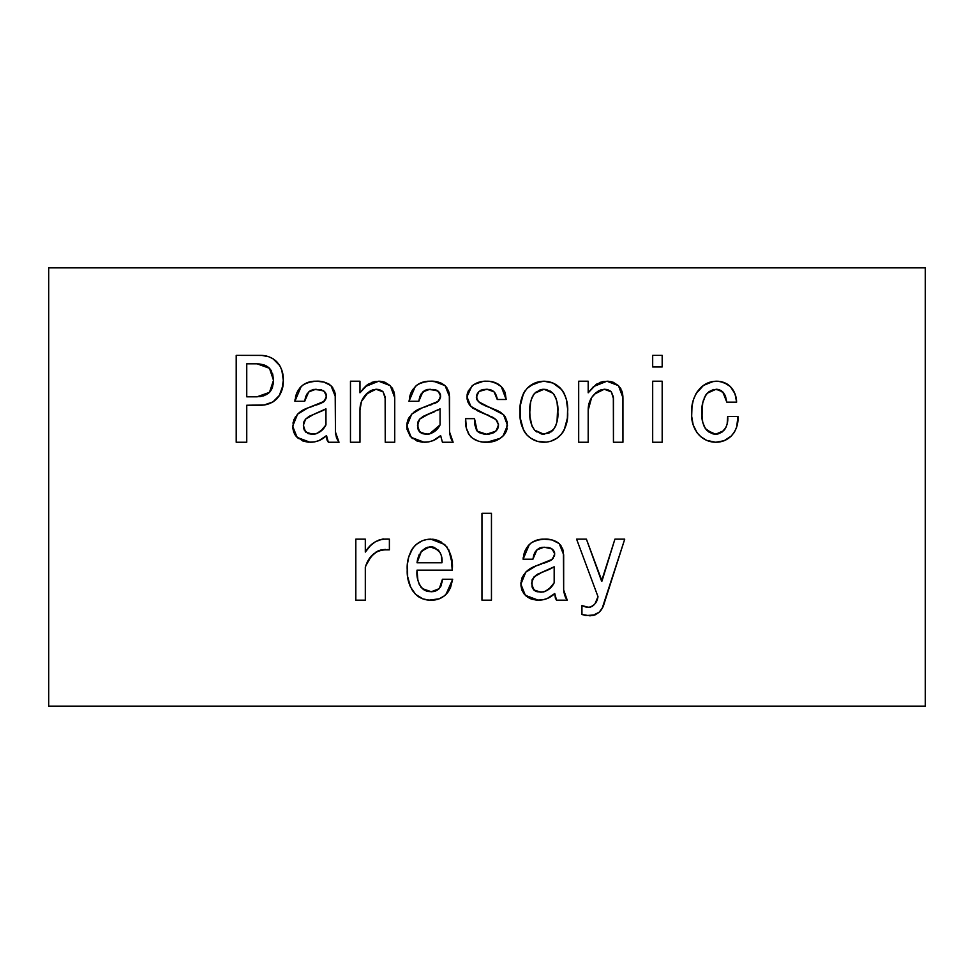 <?xml version="1.0" encoding="UTF-8"?>
<svg xmlns="http://www.w3.org/2000/svg" width="974" height="974" viewBox="0 0 974 974"><rect width="100%" height="100%" fill="white"/><g stroke="black" fill="none" stroke-linecap="round" stroke-linejoin="round"><path stroke-width="1.46" d="M925.3 706.15L925.3 267.85L48.7 267.85L48.7 706.15L925.3 706.15L925.3 267.85L48.7 267.85L48.7 706.15L925.3 706.15M481.96 513.298L491.456 513.298L491.456 600.179L481.96 600.179L481.96 513.298L481.96 600.179L491.456 600.179L491.456 513.298L491.456 600.179L481.96 600.179L481.96 513.298L491.456 513.298L481.96 513.298M437.594 590.025L440.759 586.579L442.427 579.262L452.679 579.262L450.572 587.407L448.637 591.145L444.485 595.784L439.237 598.815L429.144 600.118L422.886 598.888L415.679 594.42L410.602 587.188L407.619 576.547L407.546 563.447L408.703 557.079L412.684 548.289L416.434 544.332L422.119 540.826L426.393 539.547L432.724 539.231L439.956 541.337L447.029 546.998L451.12 556.434L452.228 570.155L417.018 570.155L417.87 580.017L419.368 584.741L423.288 589.428L426.502 591.084L431.287 591.742L435.622 591.011L439.311 588.625L431.287 591.742L422.375 588.625C418.114 583.365 416.324 577.217 417.018 570.155L452.228 570.155C453.287 560.342 450.767 551.795 444.655 544.503L430.837 539.146C424.579 539.182 419.234 541.41 414.79 545.842C409.19 552.782 406.657 560.805 407.217 569.9C406.791 579.287 409.616 587.456 415.679 594.42C420.074 598.438 425.273 600.361 431.287 600.179C436.985 600.264 441.892 598.34 445.995 594.42L452.679 579.262L442.427 579.262L452.679 579.274M585.727 606.985L589.587 607.277L592.302 606.364L595.053 603.71L597.987 596.648L576.596 539.146L586.397 539.146L601.555 581.052L614.923 539.146L624.736 539.146L602.261 608.044L599.241 612.159L594.98 614.935L585.885 615.544L581.941 614.484L581.941 605.56L588.625 607.35L581.941 605.56L581.941 614.484L589.964 615.812C597.488 615.081 602.249 610.917 604.221 603.332L624.736 539.146L614.923 539.146L601.993 581.052L586.397 539.146L576.596 539.146L597.987 596.648C597.147 602.553 594.03 606.12 588.625 607.35L589.587 607.277M652.677 366.954L652.677 355.364L662.174 355.364L662.174 366.954L652.677 366.954L662.174 366.954L662.174 355.364L652.677 355.364L662.174 355.364L662.174 366.954L652.677 366.954L652.677 355.364L652.677 366.954M652.677 381.211L662.174 381.211L662.174 442.245L652.677 442.245L652.677 381.211L652.677 442.245L662.174 442.245L662.174 381.211L662.174 442.245L652.677 442.245L652.677 381.211L662.174 381.211L652.677 381.211M622.946 397.709L622.946 442.245L613.45 442.245L613.34 396.82L611.355 391.913L608.08 389.844L604.221 389.235L598.852 390.708L595.443 393.167L591.632 397.562L589.66 401.507L588.186 410.188L588.186 442.245L578.69 442.245L578.69 381.211L588.186 381.211L588.186 392.802L596.38 384.206L603.223 381.516L608.494 381.272L613.17 382.246L618.49 385.667L621.948 391.219L622.897 396.053L622.946 442.245L622.946 397.709L618.49 385.667L606.899 381.211L593.531 386.568L588.186 392.802L588.186 381.211L578.69 381.211L578.69 442.245L588.186 442.245L588.186 410.188C588.077 403.966 590.159 398.622 594.42 394.141L604.221 389.235L611.355 391.913L613.45 398.597L613.45 442.245L622.946 442.245L613.45 442.245M527.117 435.147L523.513 430.106L520.286 418.175L520.274 405.659L523.476 393.484L527.117 388.346L534.848 383.026L544.052 381.211L553.025 383.074L561.596 389.527L564.189 393.484L566.332 399.425L567.598 408.812L567.379 418.175L564.153 430.106L561.584 433.99L557.031 438.13L550.87 441.222L546.353 442.135L537.076 441.259L530.733 438.166L527.117 435.147C531.804 439.822 537.441 442.196 544.052 442.245C550.505 442.135 556.008 439.761 560.549 435.147C565.857 428.438 568.232 420.707 567.672 411.965C568.268 403.078 565.894 395.201 560.549 388.346C556.008 383.707 550.517 381.333 544.052 381.211C537.441 381.272 531.792 383.646 527.117 388.346C521.772 395.201 519.398 403.078 519.982 411.965C519.422 420.707 521.796 428.438 527.117 435.147L526.07 433.99M394.738 397.709L394.738 442.245L385.241 442.245L385.132 396.82L383.147 391.913L379.86 389.844L376.013 389.235L370.644 390.708L367.222 393.167L363.424 397.562L361.439 401.507L359.966 410.188L359.966 442.245L350.47 442.245L350.47 381.211L359.966 381.211L359.966 392.802L368.172 384.206L375.002 381.516L380.286 381.272L384.949 382.246L390.282 385.667L393.739 391.219L394.677 396.053L394.738 442.245L394.738 397.709L390.282 385.667L378.691 381.211L365.311 386.568L359.966 392.802L359.966 381.211L350.47 381.211L350.47 442.245L359.966 442.245L359.966 410.188C359.869 403.966 361.951 398.622 366.212 394.141L376.013 389.235L383.147 391.913L385.241 398.597L385.241 442.245L394.738 442.245L385.241 442.245M337.089 439.031L339.013 442.245L328.323 442.245L326.838 439.091L326.534 435.597L318.985 440.613L314.59 441.867L308.271 442.172L303.072 441.125L296.084 436.23L293.746 432.261L292.724 427.769L293.868 419.709L297.569 414.193L304.984 409.031L323.258 402.104L326.375 397.392L325.766 393.167L322.978 390.452L313.896 389.381L310.231 390.696L307.053 393.922L304.692 401.276L294.891 401.276L296.595 393.313L298.531 389.71L302.634 385.229L307.93 382.405L315.844 381.211L323.879 382.027L330.99 385.667L334.374 390.781L335.19 393.739L335.458 432.03L336.407 437.423L339.013 442.245L335.458 432.03L335.458 396.82L330.99 385.667C326.582 382.295 321.53 380.81 315.844 381.211C310.182 381.029 305.276 382.806 301.136 386.568L294.891 401.276L304.692 401.276L308.709 391.913L315.844 389.235L323.867 391.024L326.534 395.919L324.305 401.276L307.821 407.96L297.569 414.193L292.663 426.235L297.119 437.375L310.049 442.245C316.453 442.281 321.956 440.053 326.534 435.597L328.323 442.245L339.013 442.245L328.323 442.245M453.129 442.245L442.427 442.245L453.129 442.245L442.427 442.245L440.65 435.597L433.089 440.613L428.694 441.867L422.375 442.172L417.176 441.125L410.2 436.23L407.022 429.303L406.84 424.567L407.972 419.709L411.673 414.193L419.088 409.031L437.363 402.104L440.479 397.392L439.871 393.167L437.095 390.452L428 389.381L424.335 390.696L421.17 393.922L418.808 401.276L408.995 401.276L410.711 393.313L412.635 389.71L416.738 385.229L422.034 382.405L429.948 381.211L437.983 382.027L445.106 385.667L448.49 390.781L449.306 393.739L449.562 432.03L450.512 437.423L453.129 442.245L449.562 432.03L449.562 396.82L445.106 385.667C440.686 382.295 435.634 380.81 429.948 381.211C424.287 381.029 419.392 382.806 415.241 386.568L408.995 401.276L418.808 401.276L422.813 391.913L429.948 389.235L437.971 391.024L440.65 395.919L438.41 401.276L421.925 407.96L411.673 414.193L406.767 426.235L411.223 437.375L424.153 442.245C430.569 442.281 436.06 440.053 440.65 435.597L442.427 442.245L440.65 435.792M498.737 384.45L502.474 387.871L505.165 392.473L506.163 399.486L497.251 399.486L496.35 395.42L494.135 391.913L490.847 389.844L487 389.235L482.763 389.637L478.977 391.463L476.493 395.639L476.469 398.524L478.526 401.714L481.558 403.942L498.055 410.894L503.497 414.644L505.311 416.933L507.296 422.412L506.395 431.153L504.057 434.94L499.613 438.811L491.395 441.904L482.678 442.001L478.429 441.161L472.597 438.337L469.371 435.061L466.436 428.377L465.609 418.65L474.521 418.65L474.922 425.139L476.676 430.508L479.208 432.663L484.029 434.112L489.082 434.112L493.903 432.663L497.044 429.814L498.591 424.895L496.935 420.695L493.611 417.773L477.954 411.065L470.028 405.622L467.934 402.128L467.009 398.171L468.287 390.976L473.388 384.779L478.916 382.185L482.921 381.443L488.96 381.284L494.695 382.429L501.269 386.568C497.264 382.855 492.503 381.065 487 381.211C481.241 380.895 476.201 382.526 471.842 386.118L466.948 396.82L470.953 406.621L495.912 419.551L498.591 424.895L495.912 431.141L486.55 434.258L477.199 431.141L474.521 418.65L465.609 418.65C464.927 425.553 466.704 431.652 470.953 436.924C475.556 440.784 480.9 442.561 487 442.245C493.209 442.342 498.554 440.272 503.047 436.035L507.503 425.346L503.497 414.644L478.526 401.714L476.298 397.258L478.977 391.463L487 389.235L494.135 391.913L497.251 399.486L506.163 399.486L497.251 399.486L494.135 391.913L492.601 390.696M565.772 597.878L567.233 600.179L556.531 600.179L554.754 593.531L547.193 598.547L542.81 599.801L536.491 600.118L531.293 599.059L524.304 594.164L521.967 590.207L520.932 585.715L522.076 577.643L525.777 572.14L533.192 566.965L551.479 560.038L554.596 555.326L554.559 552.428L552.075 548.959L548.216 547.473L542.104 547.315L538.452 548.63L535.274 551.856L532.912 559.21L523.099 559.21L524.816 551.247L526.739 547.644L530.842 543.163L536.138 540.339L544.052 539.146L552.088 539.961L559.21 543.602L562.595 548.715L563.41 551.686L563.666 589.964L564.616 595.357L567.233 600.179L563.666 589.964L563.666 554.754L559.21 543.602C554.79 540.229 549.738 538.744 544.052 539.146C538.391 538.963 533.496 540.74 529.345 544.503L523.099 559.21L532.912 559.21L536.918 549.847L544.052 547.169L552.075 548.959L554.754 553.865L552.526 559.21L536.029 565.894L525.777 572.14L520.871 584.169L525.327 595.309L538.257 600.179C544.673 600.215 550.164 597.999 554.754 593.531L556.531 600.179L567.233 600.179L556.531 600.179L555.996 599.485M736.612 402.165C736.502 396.15 734.42 390.939 730.366 386.568L734.98 393.752L736.612 402.165L726.799 402.165L724.461 394.153L719.725 389.88L713.613 389.503L709.096 391.609L705.529 395.322L702.765 402.749L701.84 413.305L702.729 422.278L705.298 428.511L708.646 431.884L713.163 433.99L717.899 434.014L721.965 432.152L725.886 427.598L727.14 424.007L727.688 416.422L737.951 416.422L736.685 426.977L734.53 431.835L731.255 436.035L724.108 440.747L715.659 442.245L706.686 440.394L700.866 436.705L697.201 432.919L693.196 425.017L691.674 416.275L691.978 406.56L693.342 399.937L695.984 393.727L703.484 385.412L711.629 381.686L718.057 381.284L723.804 382.429L730.366 386.568C726.361 382.855 721.612 381.065 716.109 381.211C709.803 381.394 704.458 383.78 700.062 388.346C693.951 395.456 691.126 403.784 691.589 413.305C691.223 421.669 693.744 428.95 699.162 435.147C703.703 439.761 709.206 442.135 715.659 442.245C721.71 442.293 726.921 440.224 731.255 436.035C736.247 430.496 738.475 423.958 737.951 416.422L727.688 416.422C728.296 421.803 726.957 426.551 723.682 430.691L715.659 434.258L706.747 430.24C703.021 425.297 701.39 419.648 701.84 413.305C701.256 405.866 703.033 399.182 707.185 393.252L716.109 389.235L722.793 391.913L726.799 402.165L736.612 402.165L726.799 402.165L725.593 396.698M365.311 600.179L355.827 600.179L355.827 539.146L365.311 539.146L365.311 552.075L370.497 545.598L375.38 541.751L382.149 539.182L389.381 539.146L389.381 549.847L381.236 549.86L377.388 551.247L371.131 556.458L366.054 565.322L365.311 567.233L365.311 600.179L355.827 600.179L355.827 539.146L355.827 600.179L365.311 600.179L365.311 567.233C369.049 554.815 377.072 549.019 389.381 549.847L389.381 539.146C378.813 538.354 370.79 542.664 365.311 552.075L365.311 539.146L355.827 539.146L365.311 539.146M246.751 442.245L236.207 442.245L236.207 355.364L261.994 355.437L268.812 356.752L272.988 358.736L279.745 365.615L281.851 370.254L283.3 380.323L281.851 390.379L279.745 395.03L272.976 401.897L264.295 404.928L246.751 405.245L246.751 442.245L236.207 442.245L246.751 442.245L246.751 405.245L259.681 405.245C266.194 405.452 271.843 403.382 276.616 399.048C281.352 393.752 283.58 387.506 283.3 380.323C283.58 373.139 281.352 366.894 276.616 361.598C271.856 357.239 266.206 355.157 259.681 355.364L236.207 355.364L259.681 355.364M327.179 440.358L326.85 439.14M326.619 437.448L326.534 435.597M312.325 442.159L310.049 442.245M298.446 438.556L296.084 436.23M294.379 433.686L295.159 435.001M292.724 427.781L292.663 426.235M292.918 423.093L295.463 416.726M297.569 414.193L299.822 412.172M300.516 411.637L303.413 409.786M307.321 408.13L313.104 406.195M316.294 405.074L317.025 404.807M320.483 403.443L322.041 402.737M323.161 402.152L323.843 401.702M324.318 401.264L325.9 398.78M326.022 398.488L326.327 394.458L324.902 392.011M325.791 393.216L322.978 390.452M313.104 389.515L321.396 389.844M310.231 390.696L307.066 393.922M306.993 394.02L306.153 395.529M305.653 396.698L304.692 401.264L294.891 401.276L295.073 399.218M295.426 397.112L296.595 393.338M299.748 388.078L301.136 386.568M304.278 384.073L311.765 381.491M319.922 381.394L323.916 382.039M327.654 383.354L329.382 384.34M332.024 386.812L332.804 387.822M334.374 390.781L335.19 393.739M335.458 432.03L335.701 434.757M320.458 403.455L317.646 404.575M323.015 438.495L324.841 437.119M323.612 428.329L325.961 424.895C323.137 430.459 318.729 433.576 312.715 434.258L305.593 432.03L303.364 425.346L305.593 419.1L314.054 414.193L325.961 408.849L325.961 424.895L320.568 431.409L316.891 433.515L322.881 429.181M310.803 434.161L316.891 433.515M308.88 416.543L305.593 419.1L309.537 416.154L323.112 410.456L309.44 416.215M315.308 433.978L316.818 433.54M304.071 429.668L307.942 433.503M308.88 433.807L314.833 434.075M304.034 421.486L305.593 419.1L303.462 423.641L303.791 428.816M325.913 408.873L323.112 410.456L325.961 408.849L325.961 424.895M385.241 398.597L383.147 391.913L381.625 390.696M378.752 389.515L376.013 389.235M373.225 389.637L369.572 391.353M368.294 392.279L361.439 401.507L359.966 410.188M359.966 442.245L350.47 442.245L350.47 381.211L359.966 381.211M362.523 389.576L364.008 387.932M365.311 386.568L367.442 384.718M371.447 382.502L375.002 381.516M378.691 381.211L380.286 381.272M381.857 381.455L384.961 382.246M392.12 387.944L392.826 389.125M393.776 391.341L394.494 394.36M367.222 393.167L366.212 394.141M363.424 397.562L362.024 400.131M426.429 442.159L424.153 442.245M412.55 438.556L411.223 437.375M409.737 435.658L406.84 424.567M407.035 423.093L407.948 419.77M408.045 419.538L409.555 416.738M411.673 414.193L412.672 413.268M414.62 411.637L417.517 409.786M421.937 407.96L427.209 406.195M430.386 405.074L431.129 404.807M434.587 403.443L436.145 402.737M438.41 401.276L439.956 398.877M440.126 398.488L440.443 394.494L437.095 390.464M439.724 392.936L439.031 392.035M436.133 390.038L435.5 389.844M434.112 389.539L427.209 389.515M426.247 389.783L421.17 393.922M421.121 393.995L420.244 395.541M419.757 396.698L418.808 401.276L408.995 401.264M409.518 397.222L410.663 393.423M418.394 384.073L425.869 381.491M434.039 381.394L445.106 385.667L446.908 387.822M449.562 432.03L449.805 434.745M450.463 437.289L451.632 439.883M451.656 439.919L453.117 442.245M441.794 383.366L437.983 382.027M426.101 389.844L428 389.381M440.65 395.919L440.479 397.392M419.088 409.031L416.409 410.431M414.9 411.442L413.926 412.172M406.767 426.235L406.828 427.769M434.672 431.409L430.995 433.515L434.672 431.409L440.065 424.895C437.241 430.459 432.833 433.576 426.831 434.258L430.995 433.515M424.92 434.161L426.831 434.258L419.697 432.03L422.059 433.503M418.175 429.668L419.697 432.03L417.469 425.346L419.697 419.1L428.657 414.035M434.27 411.856L423.544 416.215M422.984 416.543L419.697 419.1L423.641 416.154L440.065 408.849L440.065 424.895L440.065 408.849L437.216 410.456L440.017 408.873M429.424 433.978L440.065 424.895M422.984 433.807L428.937 434.075M418.138 421.486L419.697 419.1L417.956 421.986L417.943 428.962M489.739 389.515L483.725 389.454M482.751 389.637L480.754 390.282M478.977 391.463L477.029 394.153M476.919 394.385L476.749 399.255M477.004 399.754L479.975 402.919M481.558 403.942L483.141 404.807M484.906 405.647L491.907 408.398M495.011 409.53L498.055 410.894M499.918 411.929L501.074 412.672M507.247 428.207L506.383 431.153M500.417 438.263L487 442.245M478.429 441.161L474.338 439.481M469.322 435.001L468.129 433.028M466.68 429.303L466.436 428.365M465.84 425.054L465.682 423.544M465.609 418.65L474.521 418.65L477.199 431.141L479.208 432.651M484.029 434.112L489.082 434.112M493.891 432.663L497.239 429.534M497.872 428.365L498.384 423.386L498.42 426.624M497.726 421.852L494.829 418.601M493.599 417.761L492.357 417.055M488.558 415.289L485.661 414.193M482.544 413.037L472.633 408.033M470.953 406.621L469.212 404.527M467.934 402.128L467.106 399.084M467.033 395.31L467.289 393.813M467.167 394.385L468.287 390.976M473.632 384.608L482.921 381.443M490.774 381.467L498.213 384.121M506.163 399.486L501.269 386.568M497.251 399.486L496.947 397.416M495.437 393.533L494.135 391.913M476.98 399.705L477.686 400.764M506.395 431.153L504.958 433.759M476.249 429.814L476.676 430.508M520.286 405.561L521.321 399.437M521.857 397.538L523.44 393.557M523.574 393.277L525.083 390.757M530.075 385.777L541.215 381.37M546.706 381.358L548.52 381.65M548.715 381.686L552.94 383.038M553.086 383.099L557.067 385.375M562.57 390.757L564.092 393.289M564.226 393.557L565.809 397.538M566.344 399.45L567.379 405.561M567.392 418.016L566.332 424.201M564.165 430.082L562.643 432.651M560.549 435.147L558.845 436.705M541.702 442.135L542.676 442.196M530.733 438.178L534.86 440.431M525.132 432.809L523.488 430.082M523.513 430.106L525.108 432.773M536.004 440.893L537.076 441.259M564.153 430.106L566.308 424.299M566.332 399.425L566.052 398.354M534.848 383.026L530.72 385.314M557.043 402.116L557.871 411.965L557.043 402.116L555.643 397.38L552.964 393.252L546.548 389.503L552.964 393.252C556.787 398.792 558.431 405.038 557.871 411.965C558.406 418.759 556.763 424.847 552.964 430.24L555.606 426.222L557.031 421.596L555.606 426.222M557.871 411.965L557.031 421.596L557.688 407.022M551.065 431.884L552.964 430.24L544.052 434.258L534.689 430.24L541.447 434.002L548.91 433.174M536.686 431.92L534.689 430.24C530.891 424.847 529.259 418.759 529.795 411.965L530.623 402.116L532.023 397.38L530.623 402.116L529.795 411.965C529.259 418.759 530.891 424.847 534.689 430.24L541.447 434.002M532.048 426.222L529.978 416.799L532.048 426.222L534.689 430.24M529.978 407.022L529.795 411.965C529.235 405.038 530.867 398.792 534.689 393.252L532.023 397.38M540.193 389.807L534.689 393.252L544.052 389.235L552.964 393.252L549.993 390.903M542.749 389.296L546.548 389.503L541.447 389.49L535.651 392.364M557.031 402.043L555.996 398.293M554.486 395.152L552.964 393.252M555.63 426.149L557.031 421.596M548.812 433.211L554.486 428.365M531.658 398.293L530.623 402.116M613.45 398.585L613.34 396.82M613.34 396.808L611.355 391.913L609.834 390.696M606.96 389.515L604.221 389.235M601.433 389.637L597.78 391.353M596.514 392.279L591.802 397.319M590.232 400.131L591.632 397.562L588.186 410.188M588.186 442.245L578.69 442.245L578.69 381.211L588.186 381.211M599.667 382.514L603.21 381.516M606.899 381.211L608.494 381.272M610.065 381.455L613.17 382.246M620.341 387.944L620.962 388.967M621.996 391.341L622.703 394.348M576.596 539.146L586.397 539.146M614.923 539.146L624.736 539.146L603.332 605.743M602.261 608.032L601.835 608.799M599.241 612.159L592.509 615.605L594.98 614.935M586.007 615.568L585.009 615.398M581.941 614.484L581.941 605.56L585.009 606.79M590.536 607.106L594.384 604.586M595.004 603.783L595.711 602.675M555.399 598.292L554.754 593.531M540.546 600.094L538.257 600.179M531.293 599.059L527.677 597.245M526.654 596.49L525.327 595.309M524.304 594.164L523.342 592.898M521.467 588.746L521.967 590.207M520.956 582.501L520.871 584.169M521.139 581.028L523.683 574.66M525.777 572.14L528.042 570.119M528.736 569.571L531.634 567.732M535.091 566.223L541.325 564.129M544.503 563.009L545.233 562.741M545.854 562.509L550.249 560.671M551.369 560.087L553.402 558.017M554.23 556.422L554.547 552.392M554.011 551.15L551.199 548.399M550.237 547.985L549.604 547.778M548.216 547.473L541.313 547.461M536.918 549.847L535.286 551.844M535.225 551.929L534.361 553.463M533.862 554.632L532.912 559.198L523.099 559.21L523.282 557.152M523.647 555.058L524.767 551.357M527.969 546.012L529.345 544.503M532.486 542.019L539.973 539.426M548.143 539.328L552.136 539.973M555.874 541.288L559.21 543.602M560.233 544.746L561.012 545.757M562.595 548.715L563.41 551.686M563.666 589.964L563.909 592.691M565.297 596.977L565.748 597.817M538.452 548.63L540.205 547.778M553.122 549.957L554.559 552.428M551.82 586.263L554.169 582.829C551.357 588.393 546.938 591.522 540.935 592.192L533.801 589.964L531.573 583.28L533.801 577.034L542.274 572.14L554.169 566.783L551.321 568.39L554.169 566.783L554.169 582.829L548.776 589.343L545.099 591.449L551.101 587.115M537.137 591.754L535.347 591.084L540.935 592.192L545.099 591.449M543.529 591.912L545.038 591.474M532.291 587.602L533.801 589.964L536.163 591.449M537.088 591.742L543.054 592.009M532.06 579.92L532.048 586.896M537.1 574.477L532.242 579.42M548.654 569.668L537.648 574.149M725.313 395.931L724.461 394.153M723.694 392.96L721.369 390.732L717.948 389.393M718.167 389.43L716.109 389.235M713.601 389.503L707.185 393.252L704.299 397.672M703.642 399.413L702.753 402.749M702.193 406.377L702.047 417.834M702.729 422.253L704.214 426.575M705.31 428.523L713.163 433.99M714.405 434.185L717.899 434.014M721.551 432.456L724.912 429.23M725.886 427.598L727.14 424.019M727.651 420.476L727.688 416.422L737.951 416.422M737.768 421.754L737.951 419.112M737.768 421.705L737.683 422.436M736.636 427.148L734.603 431.726M734.457 431.969L733.592 433.296M719.956 441.879L715.659 442.245M697.201 432.931L696.739 432.298M695.533 430.411L693.196 425.017M691.686 409.932L691.978 406.56M692.003 406.414L692.404 403.857M695.984 393.727L697.688 391.098M703.435 385.436L713.504 381.37M720.066 381.504L727.322 384.121M727.834 384.45L728.698 385.083M734.384 392.327L736.137 397.964M707.185 393.252L705.529 395.322M367.381 549.141L368.099 548.252M371.191 544.929L374.613 542.226M375.38 541.751L376.354 541.203M378.411 540.253L380.578 539.535M382.137 539.182L383.89 538.939M389.381 539.146L389.381 549.847L387.36 549.555M385.509 549.433L381.236 549.86M379.324 550.407L375.635 552.282M373.979 553.524L368.805 559.807M366.869 563.447L366.066 565.31M366.054 565.322L365.311 567.233L366.054 565.322M367.648 548.812L366.358 550.517M448.661 591.108L447.602 592.606M445.995 594.42L447.395 592.849M444.266 595.954L439.323 598.791M433.32 600.106L435.329 599.862M431.287 600.179L429.144 600.118M427.379 599.935L422.85 598.876M419.076 597.099L418.004 596.38M413.049 591.328L411.649 589.148M410.164 586.238L409.043 583.17M407.826 577.996L407.607 576.511M407.534 563.52L408.179 559.332M411.028 550.992L412.696 548.289M422.119 540.826L427.002 539.438M428.609 539.243L430.837 539.146M432.943 539.255L434.343 539.45M434.611 539.499L438.239 540.546L434.599 539.499M439.956 541.337L441.612 542.25M448.734 549.701L452.094 563.276M417.018 570.155L417.627 578.69M420.646 586.908L424.287 590.11M428.864 591.595L434.161 591.449M441.222 585.532L442.427 579.262L439.311 588.625M442.427 579.262L442.086 582.221M433.491 591.571L431.287 591.742M419.356 554.157L417.59 559.21M425.394 548.179L421.474 551.187L429.948 546.731L437.971 549.847C441.21 553.488 442.549 557.798 441.977 562.777L442.013 561.024L441.977 562.777L417.018 562.777L421.474 551.187L425.334 548.216L431.056 546.706L426.076 547.826M432.164 546.791L431.056 546.706M417.493 559.685L417.018 562.777L441.977 562.777L441.405 555.825L440.138 552.575L434.441 547.485M433.028 546.974L427.562 547.23L420.451 552.38M264.295 355.68L265.768 355.936M271.149 357.726L273.463 359.041M279.173 364.714L279.745 365.615M281.839 370.242L282.984 375.294M283.3 380.323L283.227 382.892M282.984 385.375L279.173 395.931M273.743 401.41L272.976 401.897M264.745 404.855L259.681 405.245M236.207 355.364L236.207 442.245L236.207 355.364M261.994 405.172L264.295 404.928M268.751 356.728L267.85 356.447M258.707 363.85L263.723 364.775L266.815 366.187L263.723 364.775L257.002 363.801L269.481 368.282L271.429 370.887L268.215 367.149L269.481 368.282L273.499 380.323L273.317 383.573L273.499 380.323L271.442 370.911L273.499 380.323L269.481 392.352L270.553 391.122L269.481 392.352L257.002 396.82L263.711 395.834L268.203 393.484L271.429 389.758L273.317 383.573M246.751 363.801L257.002 363.801L246.751 363.801L246.751 396.82L246.751 363.801M266.9 366.236L257.002 363.801M271.442 389.734L272.671 386.751M257.002 396.82L246.751 396.82L260.399 396.588L266.803 394.446M303.851 421.986L303.45 427.148L304.509 430.581L308.928 433.82M417.956 421.986L417.566 427.148L418.613 430.581L423.033 433.82M534.689 393.252L533.155 395.176M529.795 411.965L529.978 416.799M542.749 434.185L544.052 434.258M554.169 582.829L554.169 566.783M551.321 568.39L548.374 569.79M542.274 572.14L535.676 575.439L532.06 579.932L532.035 586.847L535.347 591.084M417.505 559.648L417.018 562.777M442.013 561.024L441.952 559.283M441.405 555.825L440.138 552.575M439.164 551.114L434.282 547.425M270.553 369.523L266.815 366.187M268.203 393.484L269.481 392.352M273.499 380.323L272.671 373.882"/></g></svg>
